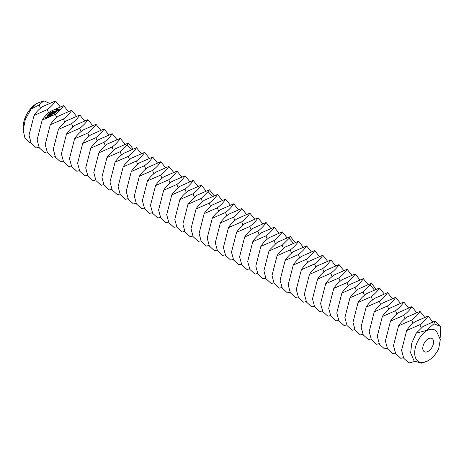 <?xml version="1.0" encoding="UTF-8"?>
<svg xmlns="http://www.w3.org/2000/svg" width="464" height="464" viewBox="0 0 464 464"><rect width="100%" height="100%" fill="white"/><g stroke="black" fill="none" stroke-linecap="round" stroke-linejoin="round"><path stroke-width="0.7" d="M422.774 348.22A7.639 4.408 120 0 0 424.357 351.718A7.639 4.408 120 0 0 431.99 347.31A7.639 4.408 120 0 0 431.99 338.488A7.639 4.408 120 0 0 426.109 340.535A7.639 4.408 120 0 0 422.774 348.22M426.027 330.954A19.088 11.02 120 0 0 414.677 352.895A19.088 11.02 120 0 0 428.173 360.69L428.173 360.69A19.088 11.02 120 0 0 438.642 348.899L440.313 339.584L437.529 333.465C435.905 329.504 432.784 328.326 428.173 329.927L426.027 330.954L426.37 330.432L416.22 333.175L411.742 343.116L410.657 352.895L414.137 361.062L421.747 363.202L428.173 360.69M49.08 103.147L43.865 100.798L39.191 104.939L31.082 109.052L36.697 103.501A19.088 11.02 120 0 0 23.2 126.881L23.2 130.187L24.928 138.185L29.8 142.825L30.85 142.57M440.145 338.192L440.8 326.465L433.869 323.82L426.37 330.432M406.661 330.525C408.424 327.607 411.162 324.713 414.88 321.842L428.086 316.036C426.323 318.954 423.586 321.848 419.868 324.719L406.661 330.525L401.58 350.326L403.755 358.283L408.877 362.981L414.683 361.526M433.869 323.82L435.22 321.007L422.977 326.517L416.22 333.175M34.087 115.42C35.85 112.503 38.587 109.608 42.305 106.737L55.512 100.932C53.749 103.849 51.011 106.743 47.293 109.614L34.087 115.42L29.006 135.221L31.181 143.179L36.302 147.877L38.947 147.245M60.134 106.714L55.512 100.932M36.697 103.501L43.865 100.798M31.082 109.052L25.329 119.277L23.2 130.187M435.22 321.007L440.8 326.465M398.559 325.85C400.322 322.932 403.065 320.038 406.783 317.161L419.99 311.361C418.226 314.279 415.483 317.173 411.771 320.044L398.559 325.85L393.478 345.651L395.653 353.609L400.774 358.301L403.425 357.674M432.709 321.819L428.086 316.036M42.183 120.095C43.947 117.177 46.69 114.283 50.402 111.412L63.614 105.606C61.851 108.524 59.108 111.424 55.39 114.295L42.183 120.095L37.103 139.896L39.278 147.854L44.399 152.552L47.05 151.919M68.231 111.395L63.614 105.606M390.462 321.175C392.225 318.252 394.963 315.358 398.68 312.487L411.887 306.681C410.124 309.604 407.386 312.498 403.668 315.369L390.462 321.175L385.381 340.97L387.556 348.928L392.677 353.626L395.328 353M424.606 317.144L419.99 311.361M53.035 111.331L52.774 111.18L53.163 110.884L52.942 111.232L53.76 111.232L53.035 111.25M53.644 111.557L53.592 111.18M52.803 111.853L52.536 111.296L53.29 111.638L52.803 111.853M52.351 112.329L51.591 111.986L52.647 112.015L52.043 111.656L52.803 111.998L51.806 111.998L52.351 112.329M51.463 112.984L50.918 112.491L51.962 112.619L51.463 112.984M59.409 110.252L59.218 109.365L58.157 108.889L56.62 108.994L55.79 109.608L55.976 110.496L57.037 110.977L58.58 110.867L59.409 110.252M50.93 113.378L50.176 113.036L50.918 112.932L50.628 112.706L51.382 113.048L50.93 113.378M50.071 113.605L49.526 113.518L50.013 113.158L50.773 113.494L50.077 113.616M49.457 114.37L48.865 114.098L49.52 113.97L49.457 114.37L49.567 114.092L48.969 114.034L49.451 114.295M48.94 114.747L48.407 114.324L49.254 114.521L48.94 114.747M47.792 114.904L48.105 114.567L48.366 115.037L48.813 114.904L47.792 114.904M47.908 115.513L47.316 115.246L47.972 115.113L47.908 115.513L48.018 115.234L47.421 115.182L47.902 115.443M56.48 111.47L54.822 111.685L54.624 111.36L55.187 110.96L54.323 111.633L55.987 111.418L56.185 111.737L55.622 112.143L56.48 111.47M55.378 112.334L55.019 112.601L53.482 111.992L54.88 112.706L54.543 113.065L55.378 112.555M54.369 113.297L52.879 112.543L52.009 113.083L52.826 112.688L53.383 112.938L52.902 113.402L53.563 113.019L54.114 113.268L53.493 113.837L54.369 113.297M52.252 114.811L51.73 114.045L52.252 114.811M51.73 114.045L53.232 114.028L51.771 113.367L52.751 113.982L51.463 113.918L51.881 114.631L50.582 114.132L52.072 114.892M51.081 115.727L51.777 115.107L50.147 114.457L50.808 114.84L50.327 115.304L50.988 114.921L51.539 115.171L51.081 115.727M50.715 116L49.062 115.258L50.715 116M47.809 116.551L47.461 116.493L47.809 116.551M46.69 117.114L47.432 117.45L48.012 117.125L47.253 116.702L46.69 117.114M49.549 116.858L50.24 116.238L48.772 115.577L47.896 116.116L48.72 115.727L49.271 115.977L48.79 116.441L49.457 116.058L50.008 116.307L49.549 116.858M47.316 117.636L46.4 117.224L46.626 117.908L47.316 117.636M46.684 118.105L45.35 117.914L45.675 117.566L45.095 117.885L46.104 118.424L46.684 118.105M50.28 124.775C52.049 121.852 54.787 118.958 58.505 116.087L71.711 110.281C69.948 113.204 67.21 116.099 63.493 118.97L50.28 124.775L45.205 144.571L47.38 152.528L52.502 157.226L55.146 156.6M76.334 116.07L71.711 110.281M382.359 316.494C384.122 313.577 386.866 310.683 390.584 307.812L403.79 302.006C402.027 304.923 399.284 307.823 395.572 310.694L382.359 316.494L377.284 336.296L379.453 344.253L384.575 348.951L387.225 348.319M416.51 312.469L411.887 306.681M59.276 110.438L59.102 109.823M59.201 110.049L59.201 110.362M59.108 109.591L58.157 109.197L55.918 109.742L55.918 109.423M59.015 109.208L59.015 109.516M58.766 109.069L58.766 109.382M58.476 108.965L58.476 109.272M58.157 108.889L58.157 109.197M57.803 109.005L57.803 109.318M57.414 109.063L57.414 109.376M57.014 109.063L57.014 109.371M56.62 108.994L56.62 109.307M56.341 109.115L56.341 109.429M56.103 109.26L56.103 109.568M48.21 114.614L48.233 115.13M54.398 111.314L54.398 111.627M56.231 111.528L56.208 111.94M58.383 129.45C60.146 126.533 62.889 123.639 66.601 120.768L79.814 114.962C78.045 117.879 75.307 120.773 71.589 123.644L58.383 129.45L53.302 149.251L55.477 157.209L60.598 161.901L63.249 161.275M84.431 120.744L79.814 114.962M374.262 311.82C376.026 308.902 378.763 306.008 382.481 303.137L395.688 297.331C393.924 300.249 391.187 303.143 387.469 306.014L374.262 311.82L369.182 331.621L371.357 339.578L376.478 344.276L379.129 343.644M408.413 307.794L403.79 302.006M58.336 110.577L56.782 110.507L56.695 109.794L57.142 109.458L58.418 109.666L58.499 110.386L58.052 110.716M66.48 134.125C68.249 131.208 70.986 128.313 74.704 125.442L87.911 119.637C86.147 122.554 83.404 125.448 79.692 128.319L66.48 134.125L61.405 153.926L63.58 161.884L68.701 166.582L71.346 165.95M92.533 125.419L87.911 119.637M366.16 307.145C367.929 304.227 370.666 301.333 374.384 298.462L387.591 292.656C385.828 295.574 383.084 298.468 379.372 301.339L366.16 307.145L361.085 326.946L363.26 334.904L368.375 339.596L371.026 338.969M400.31 303.114L395.688 297.331M53.122 111.656L52.676 111.679L53.122 111.76M58.052 110.403L57.71 110.78M57.71 110.467L57.356 110.763M57.356 110.455L57.02 110.67M58.528 109.864L58.499 110.386M48.969 114.034L48.969 114.359M49.671 114.509L49.648 114.15M48.453 114.417L49.155 114.585L48.581 114.324L48.453 114.736M49.155 114.892L49.132 114.533M47.757 117.096L46.922 117.05L47.757 117.311M46.435 118.076L45.89 118.158L46.435 118.291M74.582 138.8C76.345 135.882 79.083 132.988 82.801 130.117L96.007 124.311C94.244 127.229 91.507 130.123 87.789 132.994L74.582 138.8L69.501 158.601L71.676 166.559L76.798 171.257L79.448 170.624M100.63 130.1L96.007 124.311M358.063 302.47C359.826 299.547 362.57 296.653 366.282 293.782L379.494 287.982C377.725 290.899 374.987 293.793 371.27 296.664L358.063 302.47L352.982 322.265L355.157 330.223L360.279 334.921L362.929 334.295M392.213 298.439L387.591 292.656M82.679 143.48C84.442 140.557 87.186 137.663 90.903 134.792L104.11 128.986C102.347 131.909 99.603 134.804 95.891 137.675L82.679 143.48L77.604 163.276L79.779 171.233L84.895 175.931L87.545 175.305M108.733 134.775L104.11 128.986M349.96 297.789L351.26 295.986L358.185 289.107L371.391 283.301L370.092 285.111L363.173 291.989L349.96 297.789L344.885 317.591L347.06 325.548L352.182 330.246L354.827 329.614M384.111 293.764L379.494 287.982M90.782 148.155C92.545 145.238 95.282 142.338 99 139.467L112.207 133.667C110.444 136.584 107.706 139.478 103.988 142.349L90.782 148.155L85.701 167.951L87.876 175.914L92.997 180.606L95.648 179.98M116.829 139.449L112.207 133.667M98.878 152.83C100.642 149.913 103.385 147.018 107.103 144.147L120.309 138.342C118.546 141.259 115.803 144.153 112.091 147.024L98.878 152.83L93.798 172.631L95.973 180.589L101.094 185.287L103.745 184.655M124.932 144.124L120.309 138.342M367.911 284.409L363.295 278.626L350.082 284.432C346.37 287.303 343.627 290.197 341.864 293.115L336.783 312.916L338.958 320.873L344.079 325.571L346.73 324.939M376.014 289.089L371.391 283.301M363.295 278.626C361.526 281.544 358.788 284.438 355.07 287.309L341.864 293.115M106.981 157.505L108.274 155.701L115.2 148.822L128.406 143.016L127.113 144.826L120.188 151.699L106.981 157.505L101.9 177.306L104.075 185.264L109.197 189.962L111.847 189.329M133.029 148.805L128.406 143.016M333.767 288.44C335.53 285.522 338.268 282.628 341.985 279.757L355.192 273.951C353.429 276.869 350.691 279.763 346.973 282.634L333.767 288.44L328.686 308.241L330.861 316.199L335.982 320.897L338.627 320.264M325.664 283.765C327.427 280.842 330.171 277.948 333.883 275.077L347.095 269.277C345.332 272.194 342.589 275.088 338.871 277.959L325.664 283.765L320.583 303.566L322.758 311.524L327.88 316.216L330.53 315.59M359.815 279.734L355.192 273.951M115.078 162.18C116.841 159.262 119.584 156.368 123.296 153.497L136.509 147.691C134.746 150.614 132.002 153.509 128.284 156.38L115.078 162.18L109.997 181.981L112.172 189.938L117.293 194.636L119.944 194.01M141.126 153.48L136.509 147.691M317.567 279.084C319.331 276.167 322.068 273.273 325.786 270.402L338.993 264.596C337.229 267.519 334.492 270.413 330.774 273.284L317.567 279.084L312.487 298.886L314.662 306.843L319.783 311.541L322.428 310.915M351.712 275.059L347.095 269.277M123.18 166.86C124.944 163.943 127.681 161.043 131.399 158.172L144.606 152.372C142.842 155.289 140.105 158.183 136.387 161.054L123.18 166.86L118.1 186.656L120.275 194.613L125.396 199.311L128.041 198.685M149.228 158.154L144.606 152.372M309.465 274.41C311.228 271.492 313.971 268.598 317.683 265.727L330.896 259.921C329.133 262.839 326.389 265.733 322.671 268.604L309.465 274.41L304.384 294.211L306.559 302.168L311.68 306.866L314.331 306.234M343.615 270.384L338.993 264.596M131.277 171.535C133.04 168.618 135.784 165.723 139.496 162.852L152.708 157.047C150.945 159.964 148.202 162.858 144.484 165.729L131.277 171.535L126.196 191.336L128.371 199.294L133.493 203.992L136.143 203.36M157.325 162.829L152.708 157.047M301.368 269.735C303.131 266.817 305.869 263.923 309.587 261.052L322.793 255.246C321.03 258.164 318.292 261.058 314.575 263.929L301.368 269.735L296.287 289.536L298.462 297.494L303.584 302.192L306.234 301.559M335.513 265.704L330.896 259.921M139.38 176.21C141.143 173.292 143.881 170.398 147.598 167.527L160.805 161.721C159.042 164.639 156.304 167.533 152.586 170.404L139.38 176.21L134.299 196.011L136.474 203.969L141.595 208.667L144.24 208.034M165.428 167.504L160.805 161.721M293.265 265.06C295.029 262.143 297.772 259.243 301.49 256.372L314.696 250.572C312.933 253.489 310.19 256.383 306.478 259.254L293.265 265.06L288.185 284.855L290.36 292.813L295.481 297.511L298.132 296.885M327.416 261.029L322.793 255.246M147.477 180.885C149.24 177.967 151.983 175.073 155.695 172.202L168.908 166.396C167.139 169.319 164.401 172.214 160.683 175.085L147.477 180.885L142.396 200.686L144.571 208.643L149.692 213.341L152.343 212.715M173.524 172.185L168.908 166.396M285.169 260.379C286.932 257.462 289.669 254.568 293.387 251.697L306.594 245.891C304.831 248.814 302.093 251.708 298.375 254.579L285.169 260.379L280.088 280.181L282.263 288.138L287.384 292.836L290.035 292.21M319.319 256.354L314.696 250.572M155.573 185.565C157.342 182.642 160.08 179.748 163.798 176.877L177.004 171.077C175.241 173.994 172.498 176.888 168.786 179.759L155.573 185.565L150.498 205.361L152.673 213.318L157.795 218.016L160.44 217.39M181.627 176.859L177.004 171.077M277.066 255.705C278.829 252.787 281.573 249.893 285.29 247.022L298.497 241.216C296.734 244.134 293.99 247.028 290.278 249.899L277.066 255.705L271.991 275.506L274.16 283.463L279.282 288.161L281.932 287.529M311.216 251.679L306.594 245.891M163.676 190.24C165.439 187.323 168.183 184.428 171.895 181.557L185.107 175.752C183.338 178.669 180.6 181.563 176.883 184.434L163.676 190.24L158.595 210.041L160.77 217.999L165.892 222.697L168.542 222.065M189.724 181.534L185.107 175.752M268.969 251.03L270.268 249.22L277.188 242.347L290.394 236.541L289.101 238.351L282.176 245.224L268.969 251.03L263.888 270.831L266.063 278.789L271.185 283.487L273.835 282.854M303.12 247.005L298.497 241.216M171.773 194.915C173.542 191.997 176.279 189.103 179.997 186.232L193.204 180.426C191.441 183.344 188.697 186.238 184.985 189.109L171.773 194.915L166.698 214.716L168.873 222.674L173.988 227.372L176.639 226.739M197.826 186.209L193.204 180.426M179.875 199.59C181.639 196.672 184.376 193.778 188.094 190.907L201.301 185.101C199.537 188.019 196.8 190.919 193.082 193.79L179.875 199.59L174.795 219.391L176.97 227.348L182.091 232.046L184.742 231.414M205.923 190.89L201.301 185.101M286.92 237.649L282.298 231.867L269.091 237.667C265.373 240.538 262.636 243.438 260.867 246.355L255.792 266.15L257.967 274.114L263.088 278.806L265.733 278.18M295.017 242.324L290.394 236.541M282.298 231.867C280.534 234.784 277.791 237.678 274.079 240.549L260.867 246.355M187.972 204.27L189.271 202.461L196.197 195.582L209.403 189.782L208.104 191.586L201.185 198.464L187.972 204.27L182.897 224.066L185.066 232.023L190.188 236.721L192.838 236.095M214.026 195.564L209.403 189.782M252.77 241.68C254.533 238.757 257.276 235.863 260.988 232.992L274.201 227.186C272.432 230.109 269.694 233.003 265.976 235.874L252.77 241.68L247.689 261.476L249.864 269.433L254.985 274.131L257.636 273.505M244.673 237C246.436 234.082 249.174 231.188 252.892 228.317L266.098 222.511C264.335 225.429 261.597 228.323 257.88 231.194L244.673 237L239.592 256.801L241.767 264.758L246.889 269.456L249.533 268.824M278.818 232.974L274.201 227.186M196.075 208.945C197.838 206.028 200.576 203.133 204.293 200.262L217.5 194.457C215.737 197.374 212.999 200.268 209.281 203.139L196.075 208.945L190.994 228.746L193.169 236.704L198.29 241.396L200.941 240.77M222.123 200.239L217.5 194.457M236.57 232.325C238.334 229.407 241.077 226.513 244.789 223.642L258.001 217.836C256.238 220.754 253.495 223.648 249.777 226.519L236.57 232.325L231.49 252.126L233.665 260.084L238.786 264.782L241.437 264.149M270.721 228.3L266.098 222.511M204.172 213.62C205.935 210.702 208.678 207.808 212.396 204.937L225.603 199.131C223.839 202.049 221.096 204.943 217.384 207.814L204.172 213.62L199.091 233.421L201.266 241.379L206.387 246.077L209.038 245.444M230.219 204.914L225.603 199.131M228.474 227.65C230.237 224.733 232.974 221.838 236.692 218.967L249.899 213.162C248.136 216.079 245.398 218.973 241.68 221.844L228.474 227.65L223.393 247.451L225.568 255.409L230.689 260.101L233.334 259.475M262.618 223.619L258.001 217.836M212.274 218.295C214.037 215.377 216.775 212.483 220.493 209.612L233.699 203.806C231.936 206.724 229.199 209.624 225.481 212.495L212.274 218.295L207.193 238.096L209.368 246.053L214.49 250.751L217.14 250.119M238.322 209.595L233.699 203.806M220.371 222.975C222.134 220.052 224.878 217.158 228.59 214.287L241.802 208.481C240.039 211.404 237.295 214.298 233.578 217.169L220.371 222.975L215.29 242.771L217.465 250.728L222.587 255.426L225.237 254.8M254.521 218.944L249.899 213.162M246.419 214.269L241.802 208.481M428.173 329.927L427.965 329.394M421.121 327.944L419.868 324.719M40.443 108.164L39.191 104.939M413.018 323.269L411.771 320.044M48.54 112.839L47.293 109.614M404.921 318.588L403.668 315.369M56.643 117.514L55.39 114.295M396.819 313.913L395.572 310.694M64.74 122.189L63.493 118.97M48.215 114.718L48.215 115.031M388.722 309.239L387.469 306.014M72.842 126.869L71.589 123.644M380.619 304.564L379.372 301.339M80.939 131.544L79.692 128.319M372.522 299.883L371.27 296.664M89.042 136.219L87.789 132.994M364.42 295.208L363.173 291.989M97.138 140.894L95.891 137.675M370.092 285.111L374.204 289.745M105.241 145.574L103.988 142.349M356.323 290.534L355.07 287.309M113.338 150.249L112.091 147.024M348.22 285.859L346.973 282.634M127.113 144.826L131.219 149.454M340.124 281.184L338.871 277.959M121.44 154.924L120.188 151.699M129.537 159.599L128.284 156.38M332.027 276.503L330.774 273.284M137.64 164.279L136.387 161.054M323.924 271.829L322.671 268.604M145.737 168.954L144.484 165.729M315.827 267.154L314.575 263.929M153.833 173.629L152.586 170.404M307.725 262.479L306.478 259.254M161.936 178.304L160.683 175.085M299.628 257.798L298.375 254.579M170.033 182.984L168.786 179.759M291.525 253.124L290.278 249.899M178.135 187.659L176.883 184.434M283.429 248.449L282.176 245.224M186.232 192.334L184.985 189.109M289.101 238.351L293.207 242.979M194.335 197.009L193.082 193.79M275.326 243.774L274.079 240.549M208.104 191.586L212.216 196.22M267.229 239.093L265.976 235.874M202.432 201.683L201.185 198.464M259.127 234.419L257.88 231.194M210.534 206.364L209.281 203.139M251.03 229.744L249.777 226.519M218.631 211.039L217.384 207.814M242.927 225.069L241.68 221.844M226.734 215.714L225.481 212.495M234.83 220.388L233.578 217.169M52.676 111.981L52.676 111.673M50.17 113.854L50.17 113.541M48.123 115.652L48.123 115.339"/></g></svg>
